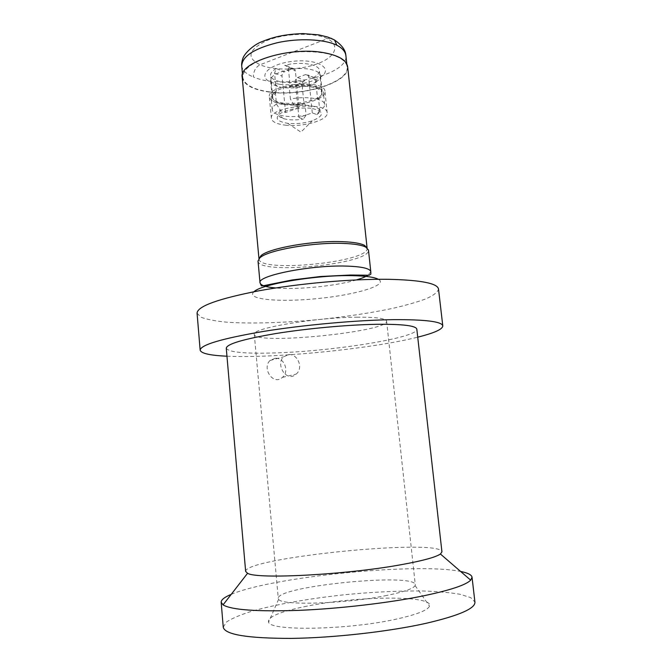 <?xml version="1.0" encoding="UTF-8"?>
<svg xmlns="http://www.w3.org/2000/svg" width="672" height="672" viewBox="0 0 672 672"><rect width="100%" height="100%" fill="white"/><g stroke="black" fill="none" stroke-linecap="round" stroke-linejoin="round"><path stroke-width="0.5" stroke-dasharray="3.36 2.52" d="M306.902 606.169C280.182 611.528 267.406 616.879 268.556 622.205C270.06 631.327 348.583 629.966 396.866 619.004C416.909 614.502 427.795 610.218 429.517 606.136C434.188 594.972 356.966 595.913 306.902 606.169M386.946 595.409C346.265 603.868 280.636 605.825 278.628 599.239L278.275 598.416C276.066 586.278 415.061 572.401 415.288 584.741L415.111 585.614C413.322 588.655 403.939 591.914 386.946 595.409M269.531 91.879C253.218 89.578 244.297 84.722 242.768 77.314C243.197 67.922 254.999 60.337 278.183 54.558C299.981 49.82 325.542 51.055 338.092 57.179C343.669 59.926 346.676 63.168 347.105 66.898C349.616 82.32 302.266 96.768 269.531 91.879M242.206 77.347C243.751 84.84 252.773 89.746 269.27 92.072C302.35 97.003 350.188 82.404 347.659 66.822M258.023 261.055C258.098 275.344 371.213 264.054 368.466 250.034M258.989 259.022L258.989 259.022C259.048 273.151 369.852 262.097 367.114 248.228L367.055 247.918M197.072 313.177L200.903 317.192C206.69 319.41 215.242 321.073 226.556 322.174C251.026 323.896 284.978 322.812 319.628 319.469C346.063 316.697 370.272 313.026 392.246 308.465C405.821 305.348 417.136 302.106 426.182 298.746C433.625 295.378 437.732 292.16 438.514 289.078M226.951 356.202C274.865 358.512 371.213 348.902 417.724 337.159M226.262 348.214C228.598 352.279 244.768 353.85 274.772 352.918C332.48 351.322 418.194 337.798 416.825 329.188M231.227 594.359C272.118 576.811 417.06 562.346 460.614 571.46M245.65 571.444C244.322 557.693 440.53 538.104 441.941 551.855M223.247 627.186L226.456 622.02C231.974 618.391 240.416 614.796 251.773 611.218C276.419 604.195 311.17 598.206 347.08 594.493C374.514 591.898 399.907 590.738 423.259 590.999C437.766 591.478 450.022 592.57 460.026 594.266L470.753 597.635L474.928 602.062M357.739 317.192C315.496 317.335 250.505 328.532 254.302 334.379C254.159 345.274 388.903 331.825 386.61 321.174C385.938 318.436 376.312 317.108 357.739 317.192M288.75 354.564C297.755 353.724 303.794 368.239 296.092 374.144C286.793 382.99 275.201 364.72 283.517 356.832L288.75 354.564M275.268 358.226L270.06 360.469C261.542 368.281 273.412 385.997 282.408 377.37C289.405 371.918 284.71 358.386 276.175 358.243L275.268 358.226M330.859 38.212L327.373 38.665C340.746 45.562 335.194 57.263 317.444 63.756C299.855 70.35 273.79 70.879 260.089 64.764C246.07 57.75 248.296 49.694 266.767 40.614C285.054 33.096 314.479 32.222 327.373 38.665L260.089 64.764C255.646 67.124 253.42 71.182 253.411 76.961C281.929 90.073 349.037 75.163 345.853 55.541M241.727 65.906C242.357 70.451 246.254 74.138 253.411 76.961M276.284 68.552C272.353 70.762 270.463 73.038 270.623 75.398C270.791 81.892 290.128 84.731 304.912 80.716C303.064 81.329 302.106 82.606 302.056 84.546L303.937 103.303L304.928 103.715L306.088 115.206C295.546 117.096 286.457 116.995 278.813 114.912C274.739 113.627 272.546 111.888 272.244 109.712C272.093 107.814 273.504 105.924 276.469 104.034L275.31 92.081L276.436 92.501L274.554 73.055L276.284 68.552L284.34 71.828C282.744 72.635 281.963 74.029 281.996 76.037L274.554 73.055M276.469 104.034L280.77 110.813L285.566 112.518L299.074 107.831L295.394 71.022L294.605 69.233L292.37 68.813L284.34 71.828M313.186 77.7C317.478 75.449 319.553 73.063 319.41 70.526C319.46 64.184 299.838 61.102 284.718 65.344L287.381 65.948L288.347 67.838L290.287 87.469L289.22 87.016L290.413 99.078C306.382 95.693 324.635 98.734 324.61 104.488C324.752 106.554 323.131 108.587 319.763 110.561L318.57 98.96L317.537 98.566L315.596 79.632L314.916 77.902L305.617 74.558L307.776 74.936L308.608 76.742L315.596 79.632M319.763 110.561L316.814 114.568L312.287 112.904L298.906 117.457L295.327 81.606C295.302 79.64 296.075 78.271 297.654 77.49L305.617 74.558M279.846 84.328C294.319 85.772 307.171 83.79 318.402 78.389L320.838 76.902C334.144 68.233 316.646 58.145 291.682 61.463C266.666 64.529 256.141 78.095 273.168 82.908L279.846 84.328M298.906 117.457L303.265 119.146L306.088 115.206M312.287 112.904L308.608 76.742M285.566 112.518L281.996 76.037M299.074 107.831L294.538 106.008L290.413 99.078M276.436 92.501C273.857 94.265 272.639 96.029 272.782 97.793C272.958 103.421 289.506 106.21 303.937 103.303M275.31 92.081C272.362 94.021 270.959 95.97 271.11 97.927C271.303 104.034 289.439 106.966 304.928 103.715M316.814 114.568C326.088 108.889 311.548 102.976 294.538 106.008M280.77 110.813C276.864 114.064 277.754 116.668 283.458 118.625C288.901 120.128 295.504 120.305 303.265 119.146M317.537 98.566C320.468 96.718 321.863 94.828 321.72 92.904C321.712 87.427 305.105 84.412 290.287 87.469M318.57 98.96C321.93 96.936 323.534 94.844 323.392 92.702C323.392 86.772 305.155 83.572 289.22 87.016M311.01 108.242C298.57 107.335 288.254 109.116 280.064 113.593C274.546 118.28 277.057 121.514 287.624 123.295L288.036 123.337C296.31 124.093 304.366 123.262 312.22 120.834C324.92 115.433 324.517 111.233 311.01 108.242M285.289 125.152C302.887 127.403 328.566 120.078 327.172 112.871C327.617 100.632 268.54 106.529 271.396 118.44C272.101 121.867 276.738 124.102 285.289 125.152M283.24 104.185C300.812 106.68 326.39 99.078 324.946 91.434C325.307 78.473 266.414 84.353 269.338 96.986C270.068 100.624 274.697 103.026 283.24 104.185M310.279 85.403C294.202 82.858 270.53 90.073 272.126 96.768C272.328 108.478 324.29 103.286 322.165 91.77C321.628 88.662 317.663 86.537 310.279 85.403M316.747 81.48L314.765 82.698C305.785 87.738 287.389 89.578 277.595 86.402C273.252 85.042 270.917 83.16 270.581 80.758C268.96 73.786 292.555 66.368 308.616 69.09C316 70.308 319.964 72.534 320.519 75.776C320.662 77.717 319.41 79.615 316.747 81.48M370.793 271.723L367.954 275.302M356.496 279.905C335.95 286.07 297.016 289.96 275.663 287.969M254.058 291.698C244.919 299.477 279.342 302.509 317.537 298.586C355.765 294.882 388.903 285.104 378.412 279.292M292.37 68.813L284.718 65.344M297.654 77.49L304.912 80.716M302.056 84.546L295.327 81.606M288.347 67.838L295.394 71.022M278.628 599.239L268.556 622.205M415.111 585.614L429.517 606.136M254.302 334.379L278.275 598.416M386.61 321.174L415.288 584.741M282.408 377.37L296.092 374.144M270.052 360.469L283.517 356.832M347.105 66.898L346.786 63.966M242.768 77.314L242.491 74.374M315.017 77.944L307.768 74.936M294.613 69.233L287.305 65.923M272.782 97.793L270.623 75.398M272.244 109.712L271.11 97.927M283.458 118.625L278.813 114.912M321.72 92.904L319.41 70.526M324.61 104.488L323.392 92.702M287.624 123.295L300.922 132.115L312.22 120.834M327.172 112.871L324.946 91.434M271.396 118.44L269.338 96.986M270.581 80.758L272.126 96.768M320.519 75.776L322.165 91.77M314.765 82.698L318.402 78.389M277.595 86.402L273.168 82.908"/><path stroke-width="1.01" d="M367.08 247.934L347.659 66.822C346.584 60.06 338.436 55.314 323.207 52.584C289.036 46.343 238.442 62.58 242.206 77.347L258.964 258.728L261.005 255.671L258.023 261.055L260.03 282.778C256.813 275.747 310.699 264.911 346.114 266.087C361.855 266.582 370.087 268.464 370.793 271.723L370.852 274.159L369.146 275.226L350.465 275.033L320.502 276.503L292.093 279.98L263.449 285.743L261.366 285.86L260.03 282.778C260.576 285.356 265.793 287.087 275.663 287.969M370.793 271.723L368.466 250.034L365.786 247.12C361.813 245.095 354.463 243.869 343.753 243.432C314.11 242.029 268.052 250.06 260.072 257.67M367.055 247.918L364.476 245.339C360.57 243.34 353.371 242.122 342.888 241.685C313.883 240.274 268.859 248.161 261.005 255.671M417.724 337.159C434.188 333.06 442.546 329.314 442.798 325.937L438.514 289.078C437.59 283.34 421 280.081 388.735 279.308C352.17 278.771 299.267 283.408 259.291 290.724C218.173 298.763 197.442 306.247 197.072 313.177L200.155 350.154C201.071 353.422 210.008 355.438 226.951 356.202M442.798 325.937C442.042 321.569 425.494 319.477 393.162 319.662C356.513 320.132 303.307 324.946 263.046 331.498C221.617 338.638 200.659 344.854 200.155 350.154M247.573 573.266C256.418 579.499 347.416 574.77 402.461 564.455C423.242 560.633 435.893 557.147 440.42 554.014L441.941 551.855L416.825 329.188C416.086 325.693 402.696 324.064 376.656 324.299C347.768 324.761 306.709 328.524 275.47 333.606C243.205 339.15 226.8 344.014 226.262 348.214L245.65 571.444L247.573 573.266L223.062 604.884L221.172 602.28C221.113 599.819 224.465 597.173 231.227 594.359M460.614 571.46C467.796 572.888 471.61 574.812 472.038 577.24L470.694 580.163C465.889 585.01 450.148 590.234 423.478 595.846C389.222 602.86 339.721 608.672 298.956 610.361C256.687 611.747 231.386 609.916 223.062 604.884M472.038 577.24L474.928 602.062C475.432 608.454 459.287 615.51 426.476 623.221C389.189 631.604 333.799 637.862 291.287 638.4C247.489 638.383 224.809 634.645 223.247 627.186L221.172 602.28M336.815 45.184L334.538 40.026L330.859 38.212M345.845 55.474C345.374 51.576 342.367 48.14 336.823 45.184C324.248 39.144 298.872 37.884 277.124 42.756C254.024 48.636 242.222 56.33 241.718 65.839M367.954 275.302C365.442 276.864 361.628 278.393 356.496 279.905M378.412 279.292C374.321 277.141 365.61 275.923 352.271 275.654C316.806 274.764 261.215 284.096 254.058 291.698M364.476 245.339L365.786 247.12M440.42 554.014L470.694 580.163M334.572 40.043C341.905 45.074 345.668 50.257 345.862 55.583M241.718 65.89C241.458 64.084 241.836 61.589 242.852 58.422C244.684 52.861 254.201 44.638 261.047 42.034C272.412 37.388 282.853 34.322 303.106 33.6L318.889 34.885L327.894 37.111L334.471 39.942M346.786 63.966L345.853 55.213M242.491 74.374L241.685 65.612"/></g></svg>
